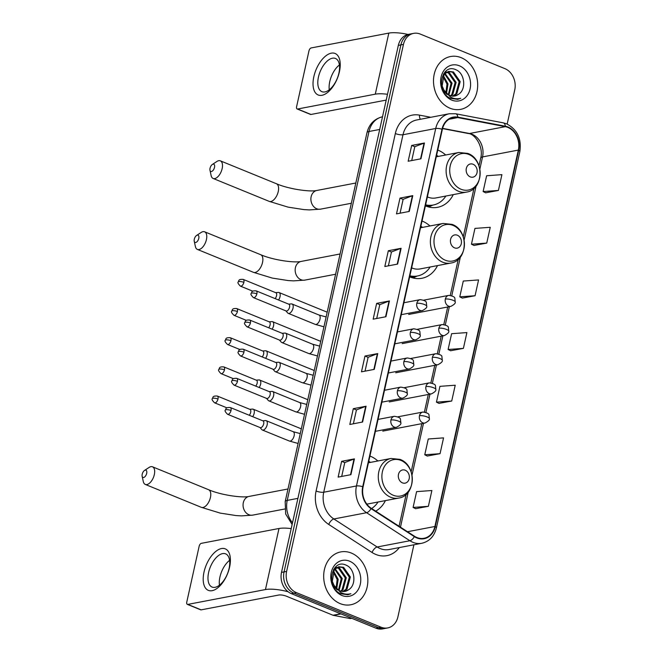 <?xml version="1.0" encoding="UTF-8"?>
<svg xmlns="http://www.w3.org/2000/svg" width="662" height="662" viewBox="0 0 662 662"><rect width="100%" height="100%" fill="white"/><g stroke="black" fill="none" stroke-linecap="round" stroke-linejoin="round"><path stroke-width="0.99" d="M377.845 460.975A29.699 24.18 79.2 0 0 370.389 456.217A29.699 24.18 79.2 0 0 369.926 456.035M429.952 225.965A29.699 24.18 79.2 0 0 422.497 221.207A29.699 24.18 79.2 0 0 422.025 221.025M409.654 276.815A29.699 24.18 79.2 0 0 410.126 277.014A29.699 24.18 79.2 0 0 421.884 278.28A29.699 24.18 79.2 0 0 437.524 265.594M445.683 154.999A29.699 24.18 79.2 0 0 438.227 150.241A29.699 24.18 79.2 0 0 437.756 150.059M425.385 205.849A29.699 24.18 79.2 0 0 425.856 206.048A29.699 24.18 79.2 0 0 437.615 207.314A29.699 24.18 79.2 0 0 453.255 194.628M375.685 511.147A29.699 24.18 79.2 0 0 385.425 500.604M507.166 124.084L514.746 89.883A16.807 13.687 79.2 0 0 504.891 68.633L420.304 34.085A16.807 13.687 79.2 0 0 413.642 33.365L408.537 34.341A16.807 13.687 79.2 0 0 398.334 45.397L281.507 572.382A16.807 13.687 79.2 0 0 291.354 593.632L375.942 628.18A16.807 13.687 79.2 0 0 382.603 628.9L385.16 628.412A16.807 13.687 79.2 0 1 378.498 627.692A16.807 13.687 79.2 0 0 385.16 628.412L387.717 627.924A16.807 13.687 79.2 0 0 397.912 616.868L413.899 544.785M411.094 33.853A16.807 13.687 79.2 0 0 400.891 44.908L284.056 571.894A16.807 13.687 79.2 0 0 293.911 593.144L378.498 627.692L293.911 593.144A16.807 13.687 79.2 0 1 284.056 571.894L400.891 44.908A16.807 13.687 79.2 0 1 411.094 33.853M461.199 57.677A26.894 21.896 79.2 0 0 450.549 56.527A26.894 21.896 79.2 0 0 433.502 80.565A26.894 21.896 79.2 0 0 449.994 108.22A26.894 21.896 79.2 0 0 460.644 109.362A26.894 21.896 79.2 0 0 477.683 85.324A26.894 21.896 79.2 0 0 461.199 57.677A26.894 21.896 79.2 0 0 450.549 56.527A26.894 21.896 79.2 0 0 433.502 80.565A26.894 21.896 79.2 0 0 449.994 108.22A26.894 21.896 79.2 0 0 460.644 109.362A26.894 21.896 79.2 0 0 477.683 85.324A26.894 21.896 79.2 0 0 461.199 57.677M351.373 553.068A26.894 21.896 79.2 0 0 340.715 551.926A26.894 21.896 79.2 0 0 323.677 575.965A26.894 21.896 79.2 0 0 340.169 603.612A26.894 21.896 79.2 0 0 350.819 604.762A26.894 21.896 79.2 0 0 367.857 580.723A26.894 21.896 79.2 0 0 351.373 553.068A26.894 21.896 79.2 0 0 340.715 551.926A26.894 21.896 79.2 0 0 323.677 575.965A26.894 21.896 79.2 0 0 340.169 603.612A26.894 21.896 79.2 0 0 350.819 604.762A26.894 21.896 79.2 0 0 367.857 580.723A26.894 21.896 79.2 0 0 351.373 553.068M507.837 127.41A17.932 14.597 -100.8 0 1 518.346 150.084L434.901 526.497A17.932 14.597 -100.8 0 1 424.019 538.289A17.932 14.597 -100.8 0 1 414.503 536.253L371.192 508.234A17.932 14.597 -100.8 0 1 363.099 486.835L442.348 129.363A17.932 14.597 -100.8 0 1 453.23 117.571A17.932 14.597 -100.8 0 1 457.798 117.579L505.305 126.657A17.932 14.597 -100.8 0 1 507.837 127.41M507.928 126.996A18.379 14.961 79.2 0 0 505.338 126.219L457.823 117.141A18.379 14.961 79.2 0 0 441.993 129.214L362.735 486.694A18.379 14.961 79.2 0 0 371.034 508.631L414.346 536.642A18.379 14.961 79.2 0 0 435.257 526.638L518.702 150.224A18.379 14.961 79.2 0 0 507.928 126.996M415.62 508.681L428.38 506.314L431.889 490.517L416.597 491.634L413.096 507.431L415.728 508.73M427.288 456.035L440.056 453.669L443.557 437.872L428.264 438.989L424.764 454.786L427.395 456.085M438.956 403.39L451.724 401.023L455.224 385.226L439.94 386.343L436.44 402.14L439.072 403.439M485.643 192.808L498.412 190.441L501.912 174.644L486.62 175.761L483.119 191.558L485.751 192.857M473.975 245.453L486.744 243.086L490.244 227.289L474.952 228.407L471.452 244.204L474.083 245.503M462.299 298.099L475.068 295.732L478.568 279.935L463.284 281.052L459.776 296.849L462.415 298.148M450.632 350.744L463.4 348.377L466.9 332.581L451.608 333.698L448.108 349.495L450.739 350.794M413.642 33.365A16.807 13.687 79.2 0 0 403.448 44.42L286.613 571.405A16.807 13.687 79.2 0 0 296.468 592.656L381.055 627.204A16.807 13.687 79.2 0 0 387.717 627.924M362.594 422.025L349.809 424.466L353.309 408.677L366.094 406.228L362.594 422.025M350.918 474.671L338.133 477.112L341.642 461.323L354.418 458.874L350.918 474.671M397.605 264.088L384.821 266.529L388.321 250.741L401.106 248.291L397.605 264.088M409.273 211.443L396.497 213.884L399.997 198.095L412.782 195.646L409.273 211.443M420.949 158.797L408.164 161.238L411.665 145.45L424.45 143L420.949 158.797M374.262 369.379L361.477 371.821L364.977 356.032L377.762 353.582L374.262 369.379M385.938 316.734L373.153 319.175L376.653 303.386L389.438 300.937L385.938 316.734M376.653 303.386L379.781 304.661L389.049 301.045A4.485 1.216 12.5 0 1 389.438 300.937M364.977 356.032L368.105 357.306M365.035 371.142L368.113 357.273L377.373 353.69A4.485 1.216 12.5 0 1 377.762 353.582M411.665 145.45L414.793 146.724M411.723 160.56L414.801 146.691L424.061 143.108A4.485 1.216 12.5 0 1 424.45 143M399.997 198.095L403.117 199.37M400.055 213.205L403.125 199.336L412.385 195.753A4.485 1.216 12.5 0 1 412.782 195.646M388.321 250.741L391.449 252.015M388.379 265.851L391.457 251.982L400.717 248.399A4.485 1.216 12.5 0 1 401.106 248.291M341.642 461.323L344.761 462.597M341.7 476.433L344.77 462.564L354.029 458.981A4.485 1.216 12.5 0 1 354.418 458.874M353.309 408.677L356.437 409.952M353.367 423.788L356.446 409.919L365.705 406.336A4.485 1.216 12.5 0 1 366.094 406.228M463.4 348.377L448.108 349.495M475.068 295.732L459.776 296.849M486.744 243.086L471.452 244.204M498.412 190.441L483.119 191.558M451.724 401.023L436.44 402.14M440.056 453.669L424.764 454.786M428.38 506.314L413.096 507.431M376.711 318.496L379.789 304.628M444.93 73.341L452.063 83.147L448.869 95.038M444.872 72.108L446.254 72.009M446.784 72.042L449.399 72.737L456.118 82.378L452.808 94.401L451.07 95.882M444.781 72.208L445.774 72.232M446.312 72.299L448.389 72.928L455.108 82.568L451.79 94.592L450.532 95.733M458.269 94.459C466.685 89.734 464.79 73.441 456.308 69.949C441.529 62.178 434.934 91.712 450.408 98.324L457.699 99.358L460.711 98.307C457.219 99.226 453.793 98.795 450.441 97.024L443.912 90.032A12.661 10.311 79.2 0 0 449.763 95.452A12.661 10.311 79.2 0 0 454.777 95.998A12.661 10.311 79.2 0 0 458.269 94.459L454.653 96.015M443.912 90.032L442.142 85.986L444.103 74.218L448.762 71.364L453.462 71.959L460.181 81.6L456.863 93.623L453.156 96.147M447.073 94.501L443.242 90.76M443.432 74.02L448.762 71.364M448.257 71.471L452.444 72.158L459.163 81.79L455.853 93.822L452.642 96.131M443.234 75.46L448 83.925L446.536 93.383M442.845 76.18L446.991 84.115L445.915 92.779M444.492 73.78L451.045 83.346L448.306 94.716M459.395 65.786A18.263 14.87 79.2 0 0 441.082 77.015A18.263 14.87 79.2 0 0 451.79 100.111A18.263 14.87 79.2 0 0 470.103 88.874A18.263 14.87 79.2 0 0 459.395 65.786M444.185 77.628L446.337 81.608M460.711 98.307L457.558 99.383M313.846 76.668A22.409 11.502 112.2 0 1 331.298 53.167A22.409 11.502 112.2 0 1 339.416 71.786A22.409 11.502 112.2 0 1 321.964 95.287A22.409 11.502 112.2 0 1 313.846 76.668M338.911 73.11A17.932 9.202 -67.8 0 0 335.469 58.463A17.932 9.202 -67.8 0 0 318.455 77.015A17.932 9.202 -67.8 0 0 321.906 91.662A17.932 9.202 -67.8 0 0 338.911 73.11M329.262 89.792A17.932 9.202 112.2 0 1 329.759 81.633A17.932 9.202 112.2 0 1 339.407 64.95M408.04 34.449A22.409 6.09 -167.5 0 0 388.817 33.1L311.157 47.937A2.805 1.44 -67.8 0 0 308.972 50.875L296.601 106.681A2.805 1.44 -67.8 0 0 297.139 108.973A2.805 1.44 -67.8 0 0 297.619 109.007L310.975 114.468L386.211 100.086M387.493 94.277A22.409 6.09 -167.5 0 0 375.28 94.169L297.619 109.007M310.975 114.468A2.805 1.44 112.2 0 1 310.495 114.427L297.139 108.973M210.044 168.247A3.922 2.011 -67.8 0 0 209.978 170.275A3.922 2.011 -67.8 0 0 212.171 171.21A3.922 2.011 -67.8 0 0 214.513 167.395A3.922 2.011 -67.8 0 0 212.353 164.457A3.922 2.011 -67.8 0 0 210.044 168.247M212.353 164.457L216.913 161.47A9.525 4.891 112.2 0 1 220.33 160.825A9.525 4.891 112.2 0 1 222.159 168.603A9.525 4.891 112.2 0 1 213.131 178.459A9.525 4.891 112.2 0 1 211.137 175.604L209.978 170.275M470.268 176.886A6.728 5.478 79.2 0 0 477.012 172.757A6.728 5.478 79.2 0 0 473.073 164.25A6.728 5.478 79.2 0 0 466.329 168.388A6.728 5.478 79.2 0 0 470.268 176.886M427.371 196.895A20.174 16.426 79.2 0 0 427.842 197.094A20.174 16.426 79.2 0 0 435.828 197.955L466.462 192.104C483.806 189.87 484.667 159.178 467.827 153.418L458.89 152.475A20.174 16.426 79.2 0 0 446.105 170.506A20.174 16.426 79.2 0 0 458.476 191.244A20.174 16.426 79.2 0 0 466.462 192.104M425.616 204.831A26.612 21.664 79.2 0 0 433.205 205.021A26.612 21.664 79.2 0 0 445.874 196.035M438.302 156.414A26.612 21.664 79.2 0 0 436.597 155.289M425.509 205.319A26.612 21.664 79.2 0 0 431.922 205.261L433.205 205.021M194.305 239.214A3.922 2.011 -67.8 0 0 194.239 241.241A3.922 2.011 -67.8 0 0 196.432 242.176A3.922 2.011 -67.8 0 0 198.782 238.361A3.922 2.011 -67.8 0 0 196.622 235.424A3.922 2.011 -67.8 0 0 194.305 239.214M196.622 235.424L201.182 232.436A9.525 4.891 112.2 0 1 204.599 231.791A9.525 4.891 112.2 0 1 206.428 239.57A9.525 4.891 112.2 0 1 197.392 249.425A9.525 4.891 112.2 0 1 195.406 246.57L194.239 241.241M454.537 247.853A6.728 5.478 79.2 0 0 461.282 243.724A6.728 5.478 79.2 0 0 457.334 235.217A6.728 5.478 79.2 0 0 450.599 239.354A6.728 5.478 79.2 0 0 454.537 247.853M411.64 267.862A20.174 16.426 79.2 0 0 412.103 268.06A20.174 16.426 79.2 0 0 420.097 268.921L450.731 263.071C468.075 260.836 468.936 230.144 452.096 224.385L443.159 223.442A20.174 16.426 79.2 0 0 430.374 241.473A20.174 16.426 79.2 0 0 442.737 262.21A20.174 16.426 79.2 0 0 450.731 263.071M409.877 275.797A26.612 21.664 79.2 0 0 417.465 275.988A26.612 21.664 79.2 0 0 430.143 267.001M422.571 227.38A26.612 21.664 79.2 0 0 420.867 226.255M409.778 276.277A26.612 21.664 79.2 0 0 416.191 276.228L417.465 275.988M142.206 474.224A3.922 2.011 -67.8 0 0 142.14 476.251A3.922 2.011 -67.8 0 0 144.333 477.186A3.922 2.011 -67.8 0 0 146.683 473.371A3.922 2.011 -67.8 0 0 144.523 470.434A3.922 2.011 -67.8 0 0 142.206 474.224M144.523 470.434L149.074 467.446A9.525 4.891 112.2 0 1 152.5 466.801A9.525 4.891 112.2 0 1 154.329 474.58A9.525 4.891 112.2 0 1 145.292 484.435A9.525 4.891 112.2 0 1 143.306 481.58L142.14 476.251M402.438 482.863A6.728 5.478 79.2 0 0 409.182 478.734A6.728 5.478 79.2 0 0 405.235 470.227A6.728 5.478 79.2 0 0 398.491 474.364A6.728 5.478 79.2 0 0 402.438 482.863M366.806 504.105A20.174 16.426 79.2 0 0 367.989 503.931L398.632 498.081C415.976 495.846 416.837 465.154 399.997 459.395L391.06 458.452A20.174 16.426 79.2 0 0 378.275 476.483A20.174 16.426 79.2 0 0 390.638 497.22A20.174 16.426 79.2 0 0 398.632 498.081M371.614 508.515A26.612 21.664 79.2 0 0 378.043 502.011M370.472 462.39A26.612 21.664 79.2 0 0 368.767 461.265M278.545 300.01A5.039 2.59 -67.8 0 0 280.018 296.65A5.039 2.59 -67.8 0 0 279.05 292.53A5.039 2.59 -67.8 0 0 278.396 292.43A5.039 2.59 -67.8 0 0 278.189 292.463M275.111 298.603A3.641 1.87 -67.8 0 0 276.55 295.707A3.641 1.87 -67.8 0 0 275.847 292.736L243.169 279.389C237.807 279.008 239.065 281.143 238.237 281.971A3.641 0.993 -167.5 0 1 238.899 281.573A3.641 0.993 12.5 0 1 243.873 282.36A3.641 1.87 -67.8 0 0 243.169 279.389M272.082 329.171A5.039 2.59 -67.8 0 0 273.555 325.812A5.039 2.59 -67.8 0 0 272.587 321.699A5.039 2.59 -67.8 0 0 271.925 321.6A5.039 2.59 -67.8 0 0 271.726 321.624M268.648 327.773A3.641 1.87 -67.8 0 0 270.079 324.877A3.641 1.87 -67.8 0 0 269.384 321.906L236.706 308.55C231.344 308.178 232.594 310.312 231.774 311.14A3.641 0.993 -167.5 0 1 232.436 310.743A3.641 0.993 12.5 0 1 237.41 311.529A3.641 1.87 -67.8 0 0 236.706 308.55M265.611 358.341A5.039 2.59 -67.8 0 0 267.084 354.981A5.039 2.59 -67.8 0 0 266.116 350.86A5.039 2.59 -67.8 0 0 265.462 350.769A5.039 2.59 -67.8 0 0 265.263 350.794M262.185 356.934A3.641 1.87 -67.8 0 0 263.617 354.046A3.641 1.87 -67.8 0 0 262.913 351.067L230.244 337.719C224.881 337.339 226.131 339.474 225.303 340.301A3.641 0.993 -167.5 0 1 225.965 339.912A3.641 0.993 12.5 0 1 230.939 340.69A3.641 1.87 -67.8 0 0 230.244 337.719M259.148 387.502A5.039 2.59 -67.8 0 0 260.621 384.15A5.039 2.59 -67.8 0 0 259.653 380.029A5.039 2.59 -67.8 0 0 258.991 379.93A5.039 2.59 -67.8 0 0 258.792 379.955M255.714 386.103A3.641 1.87 -67.8 0 0 257.154 383.207A3.641 1.87 -67.8 0 0 256.451 380.236L223.773 366.889C218.41 366.508 219.668 368.643 218.841 369.47A3.641 0.993 -167.5 0 1 219.503 369.073A3.641 0.993 12.5 0 1 224.476 369.859A3.641 1.87 -67.8 0 0 223.773 366.889M252.685 416.671A5.039 2.59 -67.8 0 0 254.158 413.311A5.039 2.59 -67.8 0 0 253.19 409.19A5.039 2.59 -67.8 0 0 252.528 409.099A5.039 2.59 -67.8 0 0 252.33 409.124M249.251 415.264A3.641 1.87 -67.8 0 0 250.683 412.376A3.641 1.87 -67.8 0 0 249.988 409.397L217.31 396.05C211.948 395.677 213.197 397.804 212.378 398.632A3.641 0.993 -167.5 0 1 213.04 398.243A3.641 0.993 12.5 0 1 218.005 399.029A3.641 1.87 -67.8 0 0 217.31 396.05M285.876 310.867L287.705 312.96A5.039 2.59 -67.8 0 0 288.235 313.349A5.039 2.59 -67.8 0 0 289.095 313.416A5.039 2.59 -67.8 0 0 292.819 308.897A5.039 2.59 -67.8 0 0 292.05 304.007A5.039 2.59 -67.8 0 0 291.396 303.916A5.039 2.59 -67.8 0 0 291.197 303.941M256.873 293.845A3.641 1.87 -67.8 0 1 253.422 297.61L286.1 310.958A3.641 1.87 -67.8 0 0 286.712 311.008A3.641 1.87 -67.8 0 0 289.551 307.193A3.641 1.87 -67.8 0 0 288.855 304.214L256.177 290.866C250.815 290.494 252.065 292.621 251.237 293.448A3.641 0.993 -167.5 0 1 251.899 293.059A3.641 0.993 12.5 0 1 256.873 293.845A3.641 1.87 -67.8 0 0 256.177 290.866M279.414 340.036L281.234 342.122A5.039 2.59 -67.8 0 0 281.772 342.511A5.039 2.59 -67.8 0 0 282.633 342.585A5.039 2.59 -67.8 0 0 286.348 338.059A5.039 2.59 -67.8 0 0 285.587 333.176A5.039 2.59 -67.8 0 0 284.933 333.077A5.039 2.59 -67.8 0 0 284.726 333.11M250.41 323.006A3.641 1.87 -67.8 0 1 246.951 326.78L279.629 340.127A3.641 1.87 -67.8 0 0 280.249 340.177A3.641 1.87 -67.8 0 0 283.088 336.354A3.641 1.87 -67.8 0 0 282.384 333.383L249.706 320.036C244.344 319.655 245.602 321.79 244.775 322.617A3.641 0.993 -167.5 0 1 245.437 322.22A3.641 0.993 12.5 0 1 250.41 323.006A3.641 1.87 -67.8 0 0 249.706 320.036M272.943 369.206L274.771 371.291A5.039 2.59 -67.8 0 0 275.309 371.68A5.039 2.59 -67.8 0 0 276.162 371.746A5.039 2.59 -67.8 0 0 279.885 367.228A5.039 2.59 -67.8 0 0 279.124 362.346A5.039 2.59 -67.8 0 0 278.462 362.246A5.039 2.59 -67.8 0 0 278.263 362.271M243.939 352.176A3.641 1.87 -67.8 0 1 240.488 355.941L273.166 369.288A3.641 1.87 -67.8 0 0 273.787 369.338A3.641 1.87 -67.8 0 0 276.617 365.523A3.641 1.87 -67.8 0 0 275.922 362.544L243.244 349.197C237.881 348.824 239.131 350.959 238.312 351.779A3.641 0.993 -167.5 0 1 238.974 351.39A3.641 0.993 12.5 0 1 243.939 352.176A3.641 1.87 -67.8 0 0 243.244 349.197M266.48 398.367L268.3 400.452A5.039 2.59 -67.8 0 0 268.838 400.841A5.039 2.59 -67.8 0 0 269.699 400.915A5.039 2.59 -67.8 0 0 273.414 396.397A5.039 2.59 -67.8 0 0 272.653 391.507A5.039 2.59 -67.8 0 0 271.999 391.408A5.039 2.59 -67.8 0 0 271.801 391.441M237.476 381.337A3.641 1.87 -67.8 0 1 234.025 385.11L266.695 398.458A3.641 1.87 -67.8 0 0 267.316 398.507A3.641 1.87 -67.8 0 0 270.154 394.684A3.641 1.87 -67.8 0 0 269.451 391.714L236.773 378.366C231.419 377.985 232.668 380.12 231.841 380.948A3.641 0.993 -167.5 0 1 232.503 380.551A3.641 0.993 12.5 0 1 237.476 381.337A3.641 1.87 -67.8 0 0 236.773 378.366M260.017 427.536L261.838 429.621A5.039 2.59 -67.8 0 0 262.375 430.01A5.039 2.59 -67.8 0 0 263.228 430.077A5.039 2.59 -67.8 0 0 266.952 425.558A5.039 2.59 -67.8 0 0 266.19 420.676A5.039 2.59 -67.8 0 0 265.528 420.577A5.039 2.59 -67.8 0 0 265.33 420.602M231.013 410.506A3.641 1.87 -67.8 0 1 227.554 414.271L260.232 427.619A3.641 1.87 -67.8 0 0 260.853 427.677A3.641 1.87 -67.8 0 0 263.691 423.854A3.641 1.87 -67.8 0 0 262.988 420.883L230.31 407.527C224.948 407.155 226.205 409.29 225.378 410.117A3.641 0.993 -167.5 0 1 226.04 409.72A3.641 0.993 12.5 0 1 231.013 410.506A3.641 1.87 -67.8 0 0 230.31 407.527M204.02 572.059A22.409 11.502 112.2 0 1 221.472 548.558A22.409 11.502 112.2 0 1 229.59 567.177A22.409 11.502 112.2 0 1 212.138 590.678A22.409 11.502 112.2 0 1 204.02 572.059M229.085 568.501A17.932 9.202 -67.8 0 0 225.643 553.862A17.932 9.202 -67.8 0 0 208.629 572.415A17.932 9.202 -67.8 0 0 212.08 587.062A17.932 9.202 -67.8 0 0 229.085 568.501M219.436 585.191A17.932 9.202 112.2 0 1 219.933 577.032A17.932 9.202 112.2 0 1 229.582 560.342M291.206 528.607A22.409 6.09 -167.5 0 0 278.992 528.491L201.331 543.337A2.805 1.44 -67.8 0 0 199.146 546.274L186.775 602.081A2.805 1.44 -67.8 0 0 187.313 604.365A2.805 1.44 -67.8 0 0 187.793 604.406L201.149 609.859L278.81 595.022A5.602 1.523 12.5 0 1 286.456 596.23L333.003 615.246L340.682 613.773M288.127 591.762A22.409 6.09 -167.5 0 0 265.454 589.561L187.793 604.406M201.149 609.859A2.805 1.44 112.2 0 1 200.669 609.818L187.313 604.365M351.754 618.3L350.62 618.515A2.805 2.284 -100.8 0 1 349.908 618.515L333.4 615.362A2.805 2.284 -100.8 0 1 333.003 615.246M317.106 608.75A28.019 22.806 79.2 0 0 317.561 608.941A28.019 22.806 79.2 0 0 318.017 609.123M335.104 568.732L342.237 578.547L339.043 590.438M335.046 567.5L336.428 567.4M336.958 567.433L339.573 568.128L346.292 577.769L342.982 589.792L341.244 591.282M334.955 567.599L335.948 567.624M336.486 567.698L338.563 568.327L345.283 577.959L341.964 589.991L340.707 591.125M348.444 589.85C356.859 585.134 354.964 568.832 346.483 565.34C331.703 557.569 325.108 587.103 340.582 593.715L347.864 594.757L350.885 593.706C347.393 594.617 343.967 594.186 340.616 592.416L334.087 585.431A12.661 10.311 79.2 0 0 339.937 590.852A12.661 10.311 79.2 0 0 344.952 591.389A12.661 10.311 79.2 0 0 348.444 589.85L344.828 591.414M334.087 585.431L332.316 581.385L334.277 569.618L338.936 566.755L343.636 567.359L350.355 576.991L347.037 589.023L343.33 591.538M337.248 589.892L333.416 586.151M333.607 569.419L338.936 566.755M338.431 566.871L342.618 567.549L349.337 577.19L346.027 589.213L342.817 591.522M333.408 570.859L338.174 579.316L336.71 588.783M333.019 571.571L337.165 579.515L336.089 588.17M334.666 569.179L341.22 578.737L338.481 590.115M349.569 561.177A18.263 14.87 79.2 0 0 331.257 572.415A18.263 14.87 79.2 0 0 341.964 595.502A18.263 14.87 79.2 0 0 360.277 584.273A18.263 14.87 79.2 0 0 349.569 561.177M334.36 573.019L336.511 576.999M350.885 593.706L347.864 594.757M398.334 45.397L403.448 44.42M375.942 628.18L381.055 627.204M291.354 593.632L296.468 592.656M281.507 572.382L286.613 571.405M382.512 116.777A22.409 18.246 79.2 0 0 369.007 131.49L379.698 129.454M292.116 524.494L285.678 514.01L285.19 501.614L366.971 132.706A11.204 3.045 12.5 0 1 369.007 131.49L287.225 500.406L297.917 498.362M285.19 501.614A11.204 3.045 12.5 0 1 287.225 500.406A22.409 18.246 79.2 0 0 292.496 522.79M518.346 150.084L482.548 156.919A17.932 14.597 79.2 0 0 472.039 134.254A17.932 14.597 79.2 0 0 469.507 133.501L442.597 128.354M399.31 547.573A28.019 22.806 -100.8 0 1 375.826 554.45A28.019 22.806 -100.8 0 1 372.044 552.472L328.741 524.453A28.019 22.806 -100.8 0 1 316.088 491.014L395.338 133.534A28.019 22.806 -100.8 0 1 419.485 115.13L430.797 117.29M414.346 536.642A5.602 2.565 122.9 0 1 409.894 540.738L377.166 546.994A22.409 18.246 79.2 0 0 380.187 548.575A22.409 18.246 79.2 0 0 389.066 549.534L421.793 543.279A22.409 18.246 -100.8 0 1 409.894 540.738L366.582 512.719A22.409 18.246 -100.8 0 1 356.462 485.966L435.72 128.494A5.602 1.523 12.5 0 1 441.993 129.214M435.257 526.638A5.602 1.523 12.5 0 1 436.407 527.928L519.86 151.515C521.656 138.689 517.254 129.471 506.653 123.868L503.211 122.842A5.602 3.095 100.8 0 1 505.338 126.219M362.735 486.694A5.602 1.523 -167.5 0 0 356.462 485.966L323.735 492.222A22.409 18.246 79.2 0 0 333.855 518.975L377.166 546.994A5.602 2.565 -57.1 0 0 372.044 552.472M371.034 508.631A5.602 2.565 122.9 0 1 366.582 512.719L333.855 518.975A5.602 2.565 -57.1 0 0 328.741 524.453M503.211 122.842L455.704 113.765A5.602 3.095 100.8 0 1 457.823 117.141M395.338 133.534A5.602 1.523 12.5 0 0 402.993 134.742L435.72 128.494A22.409 18.246 -100.8 0 1 449.316 113.748L416.588 120.004A22.409 18.246 79.2 0 0 402.993 134.742L323.735 492.222A5.602 1.523 12.5 0 1 316.088 491.014M519.86 151.515A5.602 1.523 -167.5 0 0 518.702 150.224M419.485 115.13A5.602 3.095 -79.2 0 0 420.444 119.268M434.901 526.497L407.502 531.727M400.469 527.175L408.247 492.073M412.012 475.093L423.49 423.332M425.931 412.318L429.952 394.171M432.394 383.149L436.423 365.002M438.865 353.988L442.886 335.841M445.327 324.819L449.349 306.672M451.798 295.657L460.355 257.063M464.112 240.083L476.086 186.096M479.851 169.116L482.548 156.919A10.087 2.739 12.5 0 0 480.72 158.011C483.757 147.063 474.985 133.691 468.291 133.509A10.087 5.577 -79.2 0 0 469.507 133.501L505.305 126.657M457.798 117.579L448.985 119.259M385.549 316.808L389.049 301.045M397.225 264.163L400.717 248.399M408.893 211.517L412.385 195.753M420.569 158.872L424.061 143.108M373.881 369.454L377.373 353.69M362.213 422.099L365.705 406.336M350.537 474.745L354.029 458.981M375.28 94.169L388.817 33.1M278.255 191.517A9.525 4.891 -67.8 0 0 276.426 183.738C288.582 189.075 310.329 192.154 316.924 190.449A9.525 7.754 -100.8 0 0 311.14 196.713A9.525 7.754 -100.8 0 0 316.726 208.753A9.525 7.754 -100.8 0 0 320.499 209.159L309.303 209.904L303.924 209.597L288.044 207.123L269.219 201.372A9.525 4.891 -67.8 0 0 278.255 191.517M461.075 189.266A18.528 15.085 79.2 0 0 479.66 177.871A18.528 15.085 79.2 0 0 468.795 154.445A18.528 15.085 79.2 0 0 450.21 165.848A18.528 15.085 79.2 0 0 461.075 189.266M426.402 206.263A26.869 21.871 79.2 0 0 432.567 205.137M262.524 262.483A9.525 4.891 -67.8 0 0 260.696 254.705C272.852 260.042 294.598 263.12 301.193 261.416A9.525 7.754 -100.8 0 0 295.409 267.68A9.525 7.754 -100.8 0 0 300.995 279.72A9.525 7.754 -100.8 0 0 304.768 280.125L293.564 280.87L288.193 280.564L272.314 278.09L253.488 272.339A9.525 4.891 -67.8 0 0 262.524 262.483M445.344 260.232A18.528 15.085 79.2 0 0 463.93 248.838A18.528 15.085 79.2 0 0 453.065 225.411A18.528 15.085 79.2 0 0 434.479 236.814A18.528 15.085 79.2 0 0 445.344 260.232M410.672 277.229A26.869 21.871 79.2 0 0 416.837 276.104M210.425 497.493A9.525 4.891 -67.8 0 0 208.596 489.714C220.752 495.052 242.499 498.13 249.094 496.417A9.525 7.754 -100.8 0 0 243.31 502.69A9.525 7.754 -100.8 0 0 248.895 514.73A9.525 7.754 -100.8 0 0 252.669 515.135L241.465 515.88L236.094 515.574L220.206 513.1L201.389 507.349A9.525 4.891 -67.8 0 0 210.425 497.493M393.245 495.242A18.528 15.085 79.2 0 0 411.822 483.848A18.528 15.085 79.2 0 0 400.965 460.421A18.528 15.085 79.2 0 0 382.379 471.824A18.528 15.085 79.2 0 0 393.245 495.242M423.812 300.143L448.737 295.384C452.974 296.03 455.009 297.072 454.86 298.504L455.257 302.095A5.602 1.523 -167.5 0 0 452.982 300.275A5.602 1.523 12.5 0 0 445.336 299.067A5.602 4.56 79.2 0 0 448.621 306.15A5.602 4.56 79.2 0 0 450.839 306.39L408.653 314.45M448.737 295.384A5.602 4.56 79.2 0 0 445.336 299.067M252.801 291.189L240.414 286.133A3.641 1.87 -67.8 0 0 243.873 282.36M417.341 329.312L442.266 324.546C446.502 325.199 448.546 326.242 448.397 327.673L448.795 331.265A5.602 1.523 -167.5 0 0 446.519 329.436A5.602 1.523 12.5 0 0 438.873 328.228A5.602 4.56 79.2 0 0 442.158 335.311A5.602 4.56 79.2 0 0 444.376 335.551L402.19 343.619M442.266 324.546A5.602 4.56 79.2 0 0 438.873 328.228M246.338 320.358L233.951 315.294A3.641 1.87 -67.8 0 0 237.41 311.529M410.879 358.473L435.803 353.715C440.04 354.36 442.084 355.403 441.926 356.835L442.324 360.426A5.602 1.523 -167.5 0 0 440.048 358.605A5.602 1.523 12.5 0 0 432.402 357.397A5.602 4.56 79.2 0 0 435.687 364.481A5.602 4.56 79.2 0 0 437.905 364.721L395.719 372.78M435.803 353.715A5.602 4.56 79.2 0 0 432.402 357.397M239.876 349.519L227.488 344.463A3.641 1.87 -67.8 0 0 230.939 340.69M404.408 387.642L429.34 382.876C433.577 383.53 435.613 384.572 435.464 386.004L435.861 389.595A5.602 1.523 -167.5 0 0 433.585 387.767A5.602 1.523 12.5 0 0 425.939 386.567A5.602 4.56 79.2 0 0 429.224 393.642A5.602 4.56 79.2 0 0 431.442 393.882L389.256 401.95M429.34 382.876A5.602 4.56 79.2 0 0 425.939 386.567M233.405 378.689L221.017 373.625A3.641 1.87 -67.8 0 0 224.476 369.859M397.945 416.803L422.869 412.045C427.106 412.699 429.15 413.733 428.993 415.165L429.398 418.756A5.602 1.523 -167.5 0 0 427.122 416.936A5.602 1.523 12.5 0 0 419.468 415.728A5.602 4.56 79.2 0 0 422.753 422.811A5.602 4.56 79.2 0 0 424.979 423.051L382.785 431.111M422.869 412.045A5.602 4.56 79.2 0 0 419.468 415.728M226.942 407.85L214.554 402.794A3.641 1.87 -67.8 0 0 218.005 399.029M403.903 302.749L420.213 299.638C424.45 300.283 426.493 301.326 426.336 302.757L426.742 306.349A5.602 1.523 -167.5 0 0 424.466 304.528A5.602 1.523 12.5 0 0 416.812 303.32A5.602 4.56 79.2 0 0 420.097 310.404A5.602 4.56 79.2 0 0 422.323 310.643L401.263 314.665M420.213 299.638A5.602 4.56 79.2 0 0 416.812 303.32M323.941 326.805L315.22 324.372A5.039 2.59 -67.8 0 0 316.072 324.438A5.039 2.59 -67.8 0 0 320.06 318.852A5.039 2.59 -67.8 0 0 319.034 315.029L292.05 304.007M397.44 331.919L413.75 328.799C417.987 329.453 420.031 330.495 419.873 331.927L420.271 335.518A5.602 1.523 -167.5 0 0 417.995 333.689A5.602 1.523 12.5 0 0 410.349 332.481A5.602 4.56 79.2 0 0 413.634 339.565A5.602 4.56 79.2 0 0 415.852 339.805L394.8 343.826M413.75 328.799A5.602 4.56 79.2 0 0 410.349 332.481M317.479 355.966L308.749 353.533A5.039 2.59 -67.8 0 0 309.609 353.607A5.039 2.59 -67.8 0 0 313.598 348.022A5.039 2.59 -67.8 0 0 312.563 344.199L285.587 333.176M390.977 361.08L407.287 357.968C411.516 358.614 413.56 359.656 413.411 361.088L413.808 364.679A5.602 1.523 -167.5 0 0 411.532 362.859A5.602 1.523 12.5 0 0 403.886 361.651A5.602 4.56 79.2 0 0 407.171 368.734A5.602 4.56 79.2 0 0 409.389 368.974L388.329 372.996M407.287 357.968A5.602 4.56 79.2 0 0 403.886 361.651M311.008 385.135L302.286 382.702A5.039 2.59 -67.8 0 0 303.138 382.768A5.039 2.59 -67.8 0 0 307.127 377.183A5.039 2.59 -67.8 0 0 306.101 373.36L279.124 362.346M384.506 390.249L400.816 387.129C405.053 387.783 407.097 388.826 406.94 390.257L407.337 393.849A5.602 1.523 -167.5 0 0 405.07 392.02A5.602 1.523 12.5 0 0 397.415 390.812A5.602 4.56 79.2 0 0 400.7 397.895A5.602 4.56 79.2 0 0 402.918 398.135L381.866 402.165M400.816 387.129A5.602 4.56 79.2 0 0 397.415 390.812M304.545 414.296L295.823 411.863A5.039 2.59 -67.8 0 0 296.675 411.938A5.039 2.59 -67.8 0 0 300.664 406.352A5.039 2.59 -67.8 0 0 299.629 402.529L272.653 391.507M378.043 419.41L394.353 416.299C398.59 416.952 400.626 417.987 400.477 419.418L400.874 423.01A5.602 1.523 -167.5 0 0 398.598 421.189A5.602 1.523 12.5 0 0 390.952 419.981A5.602 4.56 79.2 0 0 394.238 427.064A5.602 4.56 79.2 0 0 396.455 427.304L375.404 431.326M394.353 416.299A5.602 4.56 79.2 0 0 390.952 419.981M298.082 443.466L289.352 441.033A5.039 2.59 -67.8 0 0 290.213 441.099A5.039 2.59 -67.8 0 0 294.193 435.513A5.039 2.59 -67.8 0 0 293.167 431.69L266.19 420.676M265.454 589.561L278.992 528.491M341.004 613.906L333.4 615.362M349.908 618.515L351.522 618.209M366.971 132.706C369.139 124.117 374.353 118.796 382.611 116.752M455.704 113.765L449.316 113.748M421.793 543.279C429.39 541.45 434.255 536.336 436.407 527.928M468.291 133.509L442.539 128.585M399.078 526.282L406.162 494.307M411.152 471.807L421.826 423.655M424.416 411.963L428.289 394.486M430.888 382.802L434.76 365.325M437.35 353.632L441.223 336.155M443.813 324.471L447.694 306.986M450.284 295.302L458.261 259.297M463.251 236.797L473.992 188.331M478.982 165.831L480.72 158.011M269.219 201.372L213.131 178.459M351.332 203.267L320.499 209.159M436.258 156.803L458.89 152.475M276.426 183.738L220.33 160.825M355.817 183.01L316.924 190.449M432.816 205.096L428.744 207.007M253.488 272.339L197.392 249.425M335.593 274.233L304.768 280.125M420.527 227.769L443.159 223.442M260.696 254.705L204.599 231.791M340.086 253.976L301.193 261.416M417.085 276.062L413.014 277.974M201.389 507.349L145.292 484.435M284.718 509.012L252.669 515.135M368.428 462.779L391.06 458.452M208.596 489.714L152.5 466.801M287.987 488.986L249.094 496.417M275.632 292.645L278.396 292.43M455.257 302.095C455.613 303.213 454.14 304.644 450.839 306.39M327.177 312.191L279.05 292.53M240.414 286.133C238.121 283.841 237.401 282.459 238.237 281.971M269.161 321.815L271.925 321.6M448.795 331.265C449.142 332.382 447.669 333.813 444.376 335.551M320.714 341.36L272.587 321.699M233.951 315.294C231.659 313.01 230.93 311.62 231.774 311.14M262.698 350.976L265.462 350.769M442.324 360.426C442.679 361.543 441.206 362.975 437.905 364.721M314.251 370.521L266.116 350.86M227.488 344.463C225.196 342.171 224.468 340.789 225.303 340.301M256.235 380.145L258.991 379.93M435.861 389.595C436.217 390.712 434.744 392.144 431.442 393.882M307.78 399.691L259.653 380.029M221.017 373.625C218.725 371.341 218.005 369.95 218.841 369.47M249.764 409.306L252.528 409.099M429.398 418.756C429.746 419.873 428.273 421.305 424.979 423.051M301.318 428.852L253.19 409.19M214.554 402.794C212.262 400.502 211.534 399.12 212.378 398.632M326.126 316.941L319.034 315.029M288.632 304.131L291.396 303.916M315.22 324.372L288.235 313.349M253.422 297.61C251.13 295.326 250.402 293.936 251.237 293.448M426.742 306.349C427.089 307.466 425.616 308.897 422.323 310.643M319.663 346.11L312.563 344.199M282.169 333.292L284.933 333.077M308.749 353.533L281.772 342.511M246.951 326.78C244.659 324.488 243.939 323.106 244.775 322.617M420.271 335.518C420.627 336.635 419.154 338.067 415.852 339.805M313.192 375.271L306.101 373.36M275.698 362.462L278.462 362.246M302.286 382.702L275.309 371.68M240.488 355.941C238.196 353.657 237.468 352.267 238.312 351.779M413.808 364.679C414.164 365.796 412.691 367.228 409.389 368.974M306.729 404.441L299.629 402.529M269.235 391.623L271.999 391.408M295.823 411.863L268.838 400.841M234.025 385.11C231.733 382.818 231.005 381.436 231.841 380.948M407.337 393.849C407.693 394.966 406.22 396.397 402.918 398.135M300.267 433.602L293.167 431.69M262.773 420.792L265.528 420.577M289.352 441.033L262.375 430.01M227.554 414.271C225.262 411.987 224.542 410.597 225.378 410.117M400.874 423.01C401.23 424.127 399.757 425.558 396.455 427.304"/></g></svg>
